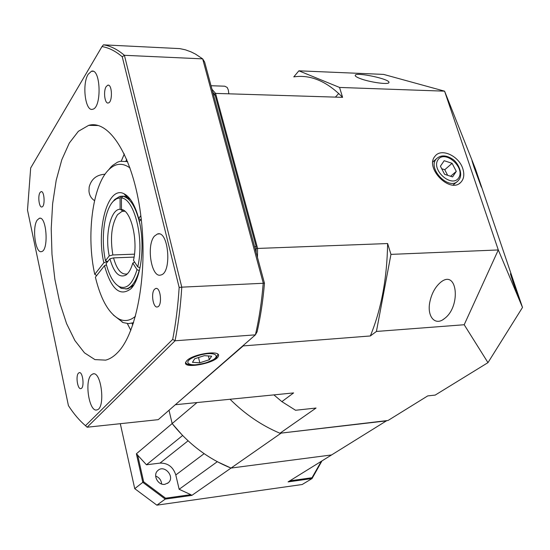 <?xml version="1.0" encoding="UTF-8"?>
<svg xmlns="http://www.w3.org/2000/svg" width="550" height="550" viewBox="0 0 550 550"><rect width="100%" height="100%" fill="white"/><g stroke="black" fill="none" stroke-linecap="round" stroke-linejoin="round"><path stroke-width="0.82" d="M462.832 168.774C458.996 155.87 441.127 147.703 435.043 156.214C424.497 167.764 449.769 193.779 460.598 182.538C463.891 179.218 464.64 174.632 462.832 168.774M228.821 93.816L228.319 89.973L227.191 87.45L224.771 86.199L211.035 85.731M212.032 89.32L211.482 87.388M474.121 167.509L472.01 160.772C471.817 159.019 481.601 186.581 481.374 187.144L474.121 167.509M512.978 282.006L510.407 273.783C510.311 272.174 520.08 299.915 519.764 300.341L512.978 282.006M429.956 301.428C431.743 293.48 435.112 287.272 440.055 282.817C457.194 267.616 461.546 306.178 444.482 318.56C435.201 326.439 426.566 316.553 429.956 301.428M359.762 78.396C356.572 77.138 355.059 76.12 355.224 75.343C355.499 71.686 390.803 79.193 388.926 82.569C388.788 84.982 368.954 82.142 359.762 78.396M273.907 394.9L281.868 401.631L293.611 392.913L175.361 404.717M230.12 399.321C245.066 414.232 261.683 425.542 279.964 433.242L316.058 408.038L295.563 410.266L281.868 401.631M256.156 248.497L387.626 243.547L390.961 254.375L498.3 249.954L444.586 91.162L383.563 74.394L298.87 70.819L293.782 76.89C310.482 74.415 326.755 81.235 342.602 97.343L215.559 93.404L257.565 248.242L257.482 257.4M279.964 433.242L388.039 420.482L427.721 395.904L435.201 395.086L487.981 362.636L522.5 307.436L475.434 168.85L444.586 91.162L339.549 87.443L342.602 97.343M487.981 362.636L464.193 324.741L376.42 331.451L370.342 335.961L243.183 345.916L175.45 404.635M390.961 254.375L376.42 331.451M464.193 324.741L498.3 249.954L522.5 307.436M298.87 70.819L339.549 87.443M211.991 89.272L215.559 93.404L214.376 94.112M243.375 345.359L242.921 345.751M387.626 243.547C387.035 278.561 381.274 309.361 370.342 335.961M126.72 159.321L125.943 161.15M131.917 323.221L132.811 324.947M130.838 330.309L127.346 323.579M121.309 161.061L124.328 153.986M186.966 360.498L185.659 362.292C182.572 369.607 217.009 362.959 218.405 356.015C221.169 349.855 193.504 353.746 186.966 360.498M105.05 174.219C96.614 174.742 91.328 178.998 89.183 186.993L88.963 190.926C89.292 195.181 91.156 198.419 94.538 200.654M78.444 373.168C75.474 376.001 77.674 389.826 80.912 388.596C84.714 388.032 82.912 371.298 79.207 372.673L78.444 373.168M106.212 86.563C103.104 91.073 104.796 104.287 108.323 102.953C112.812 102.259 112.228 83.593 107.759 85.202L106.212 86.563M40.026 192.548C37.586 196.027 39.167 208.031 41.931 206.944C45.361 206.456 44.433 190.389 41.044 191.654L40.026 192.548M154.536 289.259C150.652 293.033 153.182 308.468 157.451 306.914C162.539 306.089 160.724 286.715 155.726 288.482L154.536 289.259M37.207 220.096C31.866 227.466 35.468 253.921 41.532 251.591C48.984 250.587 46.64 215.504 39.304 218.302L37.207 220.096M91.142 375.038C84.253 381.432 89.361 412.651 96.91 409.881C105.724 408.602 101.448 370.7 92.881 373.924L91.142 375.038M154.509 236.053C146.059 245.087 151.353 278.355 160.792 275C172.184 273.212 168.685 229.948 157.479 233.984L154.509 236.053M88.186 74.257C81.806 84.026 85.333 111.98 92.641 109.251C101.97 107.917 100.767 67.829 91.472 71.239L88.186 74.257M117.913 352.254C113.974 356.428 109.89 359.047 105.655 360.133L94.909 359.604L84.487 352.853L74.896 340.553L66.557 323.558L59.806 302.837L54.89 279.414L51.989 254.354L51.219 228.752L52.628 203.706L56.189 180.331L61.806 159.748L69.3 143.055L78.382 131.292L88.66 125.359C109.209 119.302 133.004 156.392 140.559 213.579C148.287 270.655 137.266 332.461 117.913 352.254M130.824 330.337L127.318 323.579M121.282 161.067L124.314 153.959M264.461 283.216C263.038 300.41 260.597 316.58 257.139 331.726L255.42 334.847L175.058 340.78L87.134 427.219L158.242 419.657L255.42 334.847C259.153 318.711 261.759 301.428 263.23 282.975L202.668 58.871L124.41 55.302L181.775 287.162L264.461 283.216L254.554 246.593L256.142 246.538L256.142 252.457M122.251 56.781C115.486 51.054 108.728 47.657 101.984 46.585L30.676 167.984L27.5 210.079L68.427 405.632C73.776 413.882 79.461 420.564 85.491 425.679L172.686 339.405C175.828 323.235 177.987 305.924 179.156 287.457L122.251 56.781L124.41 55.302C117.404 49.362 110.412 45.87 103.441 44.839L179.768 48.613L185.371 49.809L190.994 51.851L195.491 54.099L202.668 58.871L204.614 61.999L213.517 94.923L215.064 94.971L256.142 246.538M212.781 92.201L215.064 94.971M213.517 94.923L254.554 246.593M179.156 287.457L181.775 287.162C180.586 306.254 178.344 324.129 175.058 340.78L172.686 339.405M103.441 44.839L101.984 46.585M85.491 425.679L87.134 427.219M209.33 359.728L211.633 356.173L204.298 355.671L194.659 358.772L192.472 362.326L199.815 362.787L209.33 359.728L208.388 355.946M198.516 357.534L199.815 362.787M107.841 170.692L112.372 165.591L117.446 162.222L120.093 161.301L127.655 161.583M96.697 275.536L94.751 274.34L103.833 262.776L107.972 261.271L106.397 261.332L105.469 260.693C100.609 238.659 104.294 209.914 113.493 201.053L114.723 199.499L119.804 196.384L123.09 196.144L126.809 196.982L123.949 193.71C130.116 196.824 135.018 205.074 138.655 218.446L140.834 215.676M133.567 322.678L128.459 323.634L123.09 322.554L113.314 314.999M130.061 167.991C122.519 162.539 115.39 163.144 108.673 169.812C92.338 185.666 86.185 236.108 94.751 274.34M141.247 219.154L139.391 221.506C145.241 246.441 140.848 279.331 130.831 288.812C119.955 296.979 111.176 289.266 104.493 265.671L95.391 277.193C100.87 299.695 108.9 313.72 119.494 319.261C124.967 321.654 130.295 320.65 135.493 316.25M103.833 262.776C95.954 229.061 107.834 185.219 123.949 193.71M130.673 199.788L126.809 196.982M140.614 219.952L138.655 218.446M125.778 289.011L128.012 288.791L133.794 284.934M106.473 264.935L104.493 265.671M164.883 484.316L168.272 482.783C175.457 476.953 164.326 464.014 157.788 470.594C152.474 474.987 157.96 485.616 164.883 484.316M155.657 476.073C159.266 477.469 161.26 480.109 161.631 483.993M120.306 423.692L134.736 488.654L142.801 482.343L136.386 453.791L146.451 464.784L160.002 463.1C167.874 462.949 173.147 466.902 175.801 474.959L179.149 489.28L217.298 461.704L231.028 468.071L191.867 495.378L165.248 499.104L156.874 505.161L302.177 484.516L312.063 478.541L288.104 481.896L331.581 454.939L231.028 468.071L331.581 454.939L386.788 420.633M136.386 453.791L172.157 423.569L169.015 410.252L172.157 423.569L182.614 435.504L146.451 464.784M321.963 460.9L312.063 478.541L312.008 477.737L321.331 461.292M134.736 488.654L156.874 505.161M165.584 498.19L165.248 499.104L142.801 482.343L143.653 481.807L165.584 498.19L190.829 494.663L191.867 495.378M137.569 454.747L143.653 481.807M179.149 489.28L190.829 494.663M289.816 480.837L312.008 477.737M112.867 254.959C110.041 237.93 111.574 224.517 117.487 214.734L122.066 211.317L123.179 211.159L120.127 209.289C110.605 208.883 104.679 235.379 109.244 255.887L112.867 254.959L134.489 254.162M121.571 196.164L120.058 197.856L120.127 209.289M120.058 197.856L116.676 198.688L113.493 201.053M109.244 255.887L105.469 260.693M124.774 211.131L123.179 211.159M126.039 196.103L127.435 196.089M140.03 267.754L137.72 266.86L133.485 260.288C138.277 240.322 131.099 210.506 121.488 209.426L121.412 197.959L122.932 196.268C130.412 198.096 136.084 207.412 139.954 224.201M137.72 266.86C144.533 239.814 134.516 198.646 121.412 197.959M127.476 273.721L126.603 274.01C121.083 274.663 116.731 269.287 113.541 257.881L109.917 258.809C113.933 272.841 119.261 278.259 125.895 275.069C128.776 273.061 131.079 269.06 132.791 263.072L134.654 262.103M132.791 263.072L137.019 269.651C132.722 283.718 126.947 289.424 119.694 286.784C113.843 283.772 109.319 276.038 106.129 263.594L109.917 258.809M134.083 257.097L113.541 257.881M127.566 196.206L126.142 196.226M124.451 196.247L122.932 196.268M137.019 269.651L139.184 270.552C136.084 281.256 131.856 287.361 126.5 288.867L121.151 288.324L115.906 284.075M112.798 201.802L114.723 199.499M456.287 171.38L452.1 163.316L444.187 160.71L440.413 166.189L444.606 174.316L452.567 176.907L456.287 171.38L450.601 176.268M447.645 175.306L444.757 169.723L452.1 163.316M444.757 169.723L441.726 168.733M280.404 433.194L386.526 420.867M280.809 433.359L231.028 468.071C208.113 458.837 188.492 444.008 172.157 423.569L196.879 402.676M218.006 354.358L216.322 357.651C216.989 357.981 213.689 359.666 206.436 362.691C187.385 367.627 185.749 362.945 185.639 362.361M206.319 362.643C224.111 357.053 215.841 349.931 197.656 355.781C179.575 361.625 188.788 368.369 206.319 362.643M175.801 474.959L204.126 453.668M160.002 463.1L188.079 440.818M458.941 179.733L458.067 180.819C449.096 191.242 426.759 168.245 436.549 158.661C440.859 154.873 446.139 155.004 452.389 159.039C457.793 162.133 463.581 173.855 459.023 179.657L458.067 180.819M458.666 177.877C465.637 167.674 445.026 149.463 438.054 159.692C430.815 169.868 451.859 188.389 458.666 177.877M459.47 183.411L460.598 182.538M228.965 93.823L228.807 93.252M444.482 318.56L442.86 319.694M338.718 93.486L335.411 97.116M388.926 82.569L388.568 82.94M79.578 372.639L79.207 372.673M108.556 85.229L107.759 85.202M41.504 191.647L41.044 191.654M156.42 288.447L155.726 288.482M40.253 218.281L39.304 218.302M93.761 373.849L92.881 373.924M159.218 233.936L157.479 233.984M93.115 71.301L91.472 71.239M88.66 125.359L98.292 125.517M133.423 323.125L131.814 323.228M108.673 169.812L111.162 166.739M133.217 285.56L130.831 288.812M119.494 319.261L122.423 322.279M168.272 482.783L167.475 483.381M126.335 274.752L125.895 275.069M124.926 211.262L122.066 211.317M126.5 288.867L128.012 288.791M119.694 286.784L121.151 288.324M436.549 158.661L432.836 161.982M456.933 181.782L453.097 185.027"/></g></svg>
